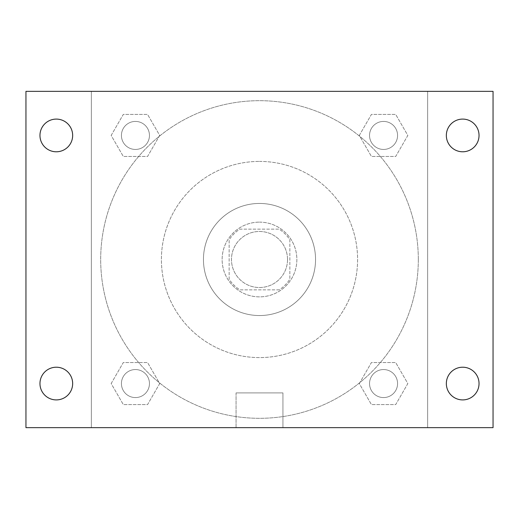 <?xml version="1.0" encoding="UTF-8"?>
<svg xmlns="http://www.w3.org/2000/svg" width="519" height="519" viewBox="0 0 519 519"><rect width="100%" height="100%" fill="white"/><g stroke="black" fill="none" stroke-linecap="round" stroke-linejoin="round"><path stroke-width="0.39" stroke-dasharray="2.6 1.95" d="M287.526 259.5A28.026 28.026 0 0 0 245.487 235.23A28.026 28.026 0 0 0 245.487 283.77A28.026 28.026 0 0 0 287.526 259.5A28.026 28.026 0 0 0 245.487 235.23A28.026 28.026 0 0 0 245.487 283.77A28.026 28.026 0 0 0 287.526 259.5M279.164 289.862L239.836 289.862A36.174 36.174 0 0 1 229.139 279.164L229.139 239.836A36.174 36.174 0 0 1 239.836 229.139L279.164 229.139A36.174 36.174 0 0 1 289.862 239.836L289.862 279.164A36.174 36.174 0 0 1 279.164 289.862L239.836 289.862A36.174 36.174 0 0 1 229.139 279.164L229.139 239.836A36.174 36.174 0 0 1 239.836 229.139L279.164 229.139A36.174 36.174 0 0 1 289.862 239.836L289.862 279.164A36.174 36.174 0 0 1 279.164 289.862M259.5 222.132A37.368 37.368 0 0 1 291.86 278.184A37.368 37.368 0 0 1 227.14 278.184A37.368 37.368 0 0 1 259.5 222.132A37.368 37.368 0 0 0 222.132 259.5A37.368 37.368 0 0 0 259.5 296.868A37.368 37.368 0 0 0 296.868 259.5A37.368 37.368 0 0 0 259.5 222.132M259.5 203.448A56.052 56.052 0 0 1 308.039 287.526A56.052 56.052 0 0 1 210.961 287.526A56.052 56.052 0 0 1 259.5 203.448A56.052 56.052 0 0 1 308.039 287.526A56.052 56.052 0 0 1 210.961 287.526A56.052 56.052 0 0 1 259.5 203.448M259.5 161.409A98.091 98.091 0 0 1 344.447 308.546A98.091 98.091 0 0 1 174.553 308.546A98.091 98.091 0 0 1 259.5 161.409A98.091 98.091 0 0 0 161.409 259.5A98.091 98.091 0 0 0 259.5 357.591A98.091 98.091 0 0 0 357.591 259.5A98.091 98.091 0 0 0 259.5 161.409M111.17 135.44L123.301 114.42L147.571 114.42L159.709 135.44L147.571 156.459L123.301 156.459L111.17 135.44L123.301 114.42L147.571 114.42L159.709 135.44L147.571 156.459L123.301 156.459L111.17 135.44L123.301 114.42L147.571 114.42L159.709 135.44L147.571 156.459L123.301 156.459L111.17 135.44M111.17 383.56L123.301 362.541L147.571 362.541L159.709 383.56L147.571 404.58L123.301 404.58L111.17 383.56L123.301 362.541L147.571 362.541L159.709 383.56L147.571 404.58L123.301 404.58L111.17 383.56L123.301 362.541L147.571 362.541L159.709 383.56L147.571 404.58L123.301 404.58L111.17 383.56M91.344 427.656L91.344 91.344L427.656 91.344L427.656 427.656L91.344 427.656L91.344 91.344L427.656 91.344L427.656 427.656L91.344 427.656L91.344 91.344L427.656 91.344L427.656 427.656L25.95 427.656L25.95 91.344L91.344 91.344L91.344 427.656M359.291 135.44L371.429 114.42L395.699 114.42L407.83 135.44L395.699 156.459L371.429 156.459L359.291 135.44L371.429 114.42L395.699 114.42L407.83 135.44L395.699 156.459L371.429 156.459L359.291 135.44L371.429 114.42L395.699 114.42L407.83 135.44L395.699 156.459L371.429 156.459L359.291 135.44M359.291 383.56L371.429 362.541L395.699 362.541L407.83 383.56L395.699 404.58L371.429 404.58L359.291 383.56L371.429 362.541L395.699 362.541L407.83 383.56L395.699 404.58L371.429 404.58L359.291 383.56L371.429 362.541L395.699 362.541L407.83 383.56L395.699 404.58L371.429 404.58L359.291 383.56M275.849 91.344L243.152 91.35L275.849 91.344M418.314 259.5A158.814 158.814 0 0 0 180.093 121.965A158.814 158.814 0 0 0 180.093 397.035A158.814 158.814 0 0 0 418.314 259.5A158.814 158.814 0 0 0 180.093 121.965A158.814 158.814 0 0 0 180.093 397.035A158.814 158.814 0 0 0 418.314 259.5M149.453 383.56A14.013 14.013 0 0 0 128.433 371.429A14.013 14.013 0 0 0 128.433 395.699A14.013 14.013 0 0 0 149.453 383.56A14.013 14.013 0 0 0 128.433 371.429A14.013 14.013 0 0 0 128.433 395.699A14.013 14.013 0 0 0 149.453 383.56A14.013 14.013 0 0 0 128.433 371.429A14.013 14.013 0 0 0 128.433 395.699A14.013 14.013 0 0 0 149.453 383.56A14.013 14.013 0 0 0 128.433 371.429A14.013 14.013 0 0 0 128.433 395.699A14.013 14.013 0 0 0 149.453 383.56M149.453 135.44A14.013 14.013 0 0 0 128.433 123.301A14.013 14.013 0 0 0 128.433 147.571A14.013 14.013 0 0 0 149.453 135.44A14.013 14.013 0 0 0 128.433 123.301A14.013 14.013 0 0 0 128.433 147.571A14.013 14.013 0 0 0 149.453 135.44A14.013 14.013 0 0 0 128.433 123.301A14.013 14.013 0 0 0 128.433 147.571A14.013 14.013 0 0 0 149.453 135.44A14.013 14.013 0 0 0 128.433 123.301A14.013 14.013 0 0 0 128.433 147.571A14.013 14.013 0 0 0 149.453 135.44M397.573 135.44A14.013 14.013 0 0 0 376.554 123.301A14.013 14.013 0 0 0 376.554 147.571A14.013 14.013 0 0 0 397.573 135.44A14.013 14.013 0 0 0 376.554 123.301A14.013 14.013 0 0 0 376.554 147.571A14.013 14.013 0 0 0 397.573 135.44A14.013 14.013 0 0 0 376.554 123.301A14.013 14.013 0 0 0 376.554 147.571A14.013 14.013 0 0 0 397.573 135.44A14.013 14.013 0 0 0 376.554 123.301A14.013 14.013 0 0 0 376.554 147.571A14.013 14.013 0 0 0 397.573 135.44M369.547 383.56A14.013 14.013 0 0 1 390.567 371.429A14.013 14.013 0 0 1 390.567 395.699A14.013 14.013 0 0 1 369.547 383.56A14.013 14.013 0 0 1 390.567 371.429A14.013 14.013 0 0 1 390.567 395.699A14.013 14.013 0 0 1 369.547 383.56M282.933 427.656L236.067 427.656L282.933 427.656L236.067 427.656L282.933 427.656L282.933 392.902L236.067 392.902L282.933 392.902L236.067 392.902L282.933 392.902L282.933 427.656M91.344 259.5L91.344 243.152L91.35 259.5M427.656 259.5L427.656 243.152L427.65 259.5M427.656 91.344L493.05 91.344L493.05 427.656L427.656 427.656L427.656 91.344M56.312 151.788A16.349 16.349 0 0 0 70.467 127.265A16.349 16.349 0 0 0 42.156 127.265A16.349 16.349 0 0 0 56.312 151.788M56.312 399.909A16.349 16.349 0 0 0 70.467 375.386A16.349 16.349 0 0 0 42.156 375.386A16.349 16.349 0 0 0 56.312 399.909M462.689 151.788A16.349 16.349 0 0 0 476.844 127.265A16.349 16.349 0 0 0 448.533 127.265A16.349 16.349 0 0 0 462.689 151.788M462.689 399.909A16.349 16.349 0 0 0 476.844 375.386A16.349 16.349 0 0 0 448.533 375.386A16.349 16.349 0 0 0 462.689 399.909M397.573 383.56A14.013 14.013 0 0 0 376.554 371.429A14.013 14.013 0 0 0 376.554 395.699A14.013 14.013 0 0 0 397.573 383.56A14.013 14.013 0 0 0 376.554 371.429A14.013 14.013 0 0 0 376.554 395.699A14.013 14.013 0 0 0 397.573 383.56M236.067 392.902L236.067 427.656L236.067 392.902"/><path stroke-width="0.78" d="M25.95 91.344L493.05 91.344L493.05 427.656L25.95 427.656L25.95 91.344M56.312 367.212A16.349 16.349 0 0 1 72.66 383.56A16.349 16.349 0 0 1 56.312 399.909A16.349 16.349 0 0 1 39.963 383.56A16.349 16.349 0 0 1 56.312 367.212M462.689 367.212A16.349 16.349 0 0 1 479.037 383.56A16.349 16.349 0 0 1 462.689 399.909A16.349 16.349 0 0 1 446.34 383.56A16.349 16.349 0 0 1 462.689 367.212M462.689 119.091A16.349 16.349 0 0 1 479.037 135.44A16.349 16.349 0 0 1 462.689 151.788A16.349 16.349 0 0 1 446.34 135.44A16.349 16.349 0 0 1 462.689 119.091M56.312 119.091A16.349 16.349 0 0 1 72.66 135.44A16.349 16.349 0 0 1 56.312 151.788A16.349 16.349 0 0 1 39.963 135.44A16.349 16.349 0 0 1 56.312 119.091"/></g></svg>
